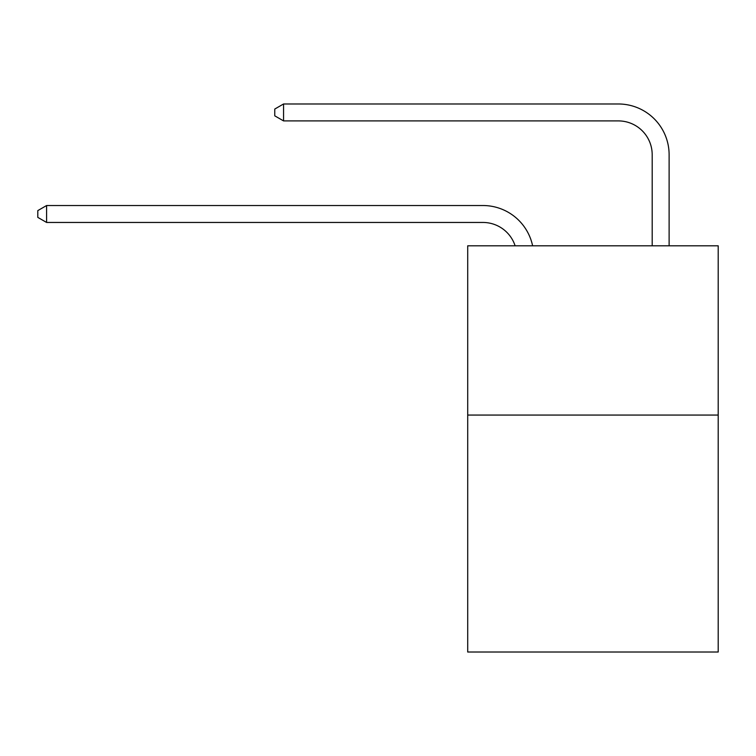 <?xml version="1.0" encoding="UTF-8"?>
<svg xmlns="http://www.w3.org/2000/svg" width="756" height="756" viewBox="0 0 756 756"><rect width="100%" height="100%" fill="white"/><g stroke="black" fill="none" stroke-linecap="round" stroke-linejoin="round"><path stroke-width="1.13" d="M718.2 415.063L718.2 652.022L467.709 652.022L467.709 245.813L718.2 245.813L718.2 415.063L467.709 415.063M482.933 205.528L46.598 205.528L482.933 205.528A50.775 50.775 139.5 0 1 532.621 245.813M652.192 245.813L652.192 154.753A33.85 33.85 20.9 0 0 618.342 120.903L283.557 120.903L274.759 115.829L274.759 109.053L283.557 103.978L618.342 103.978A50.775 50.775 -159.1 0 1 669.117 154.753L669.117 245.813M652.192 154.753A33.85 33.85 20.9 0 0 618.342 120.903A33.85 33.85 20.9 0 1 652.192 154.753A33.85 33.85 20.9 0 0 618.342 120.903A33.85 33.85 20.9 0 1 652.192 154.753A33.85 33.85 20.9 0 0 618.342 120.903A33.85 33.85 20.9 0 1 652.192 154.753A33.85 33.85 20.9 0 0 618.342 120.903A33.85 33.85 20.9 0 1 652.192 154.753A33.85 33.85 20.9 0 0 618.342 120.903A33.85 33.85 20.9 0 1 652.192 154.753A33.85 33.85 20.9 0 0 618.342 120.903A33.85 33.85 20.9 0 1 652.192 154.753A33.85 33.85 20.9 0 0 618.342 120.903A33.85 33.85 20.9 0 1 652.192 154.753A33.85 33.85 20.9 0 0 618.342 120.903A33.85 33.85 20.9 0 1 652.192 154.753A33.85 33.85 20.9 0 0 618.342 120.903A33.85 33.85 20.9 0 1 652.192 154.753A33.85 33.85 20.9 0 0 618.342 120.903A33.85 33.85 20.9 0 1 652.192 154.753A33.85 33.85 20.9 0 0 618.342 120.903M515.12 245.813A33.85 33.85 -40.5 0 0 482.933 222.453L46.598 222.453L37.8 217.378L37.8 210.612L46.598 205.528L46.598 222.453M283.557 103.978L283.557 120.903"/></g></svg>
